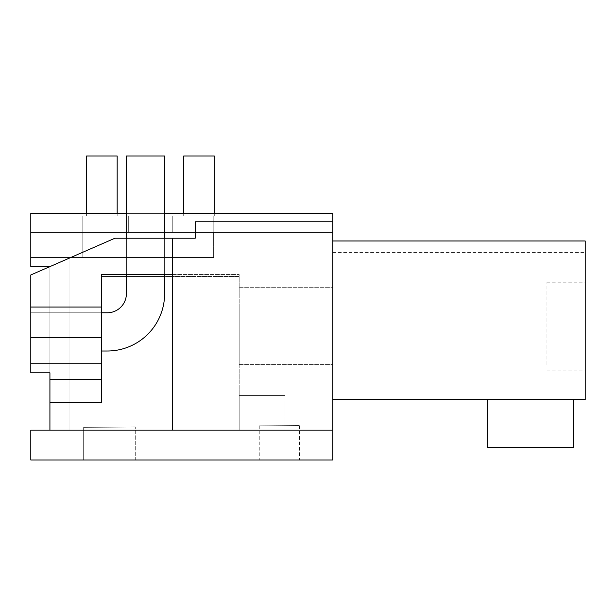 <?xml version="1.0" encoding="UTF-8"?>
<svg xmlns="http://www.w3.org/2000/svg" width="616" height="616" viewBox="0 0 616 616"><rect width="100%" height="100%" fill="white"/><g stroke="black" fill="none" stroke-linecap="round" stroke-linejoin="round"><path stroke-width="0.46" stroke-dasharray="3.08 2.31" d="M332.856 221.783L195.21 221.783L332.856 221.783L195.21 221.783L195.21 238.223L114.915 238.223L49.919 266.613L30.8 266.613L30.8 213.367L332.856 213.367L332.856 459.983L30.8 459.983L30.8 430.161L285.062 430.161L239.177 430.161L239.177 276.453L172.264 276.453L172.264 430.161L239.177 430.161L239.177 395.557L239.177 430.161L285.062 430.161L239.177 430.161L239.177 395.557L285.062 395.557L285.062 430.161L285.062 395.557L285.062 430.161L285.062 395.557L239.177 395.557L239.177 430.161L239.177 276.453L164.618 276.453L164.618 238.223L126.388 238.223L126.388 276.453L126.388 238.223L164.618 238.223L126.388 238.223L164.618 238.223L164.618 276.453L101.532 276.453L101.532 312.782L30.8 312.782L101.532 312.782L101.532 363.509L101.532 312.782L30.8 312.782L30.8 372.811L49.919 372.811L49.919 402.633L101.532 402.633L101.532 363.509L30.8 363.509L30.8 312.782L101.532 312.782L101.532 274.543L126.388 274.543L126.388 238.223M332.856 430.161L49.919 430.161L69.038 430.161L49.919 430.161L69.038 430.161L49.919 430.161L69.038 430.161L49.919 430.161L69.038 430.161L49.919 430.161L69.038 430.161L49.919 430.161L69.038 430.161L49.919 430.161L69.038 430.161L49.919 430.161L49.919 266.613L49.919 402.633L101.532 402.633L101.532 276.453L172.264 276.453L172.264 238.223L172.264 430.161L239.177 430.161L239.177 395.557L239.177 430.161L172.264 430.161L332.856 430.161L49.919 430.161L49.919 266.613L49.919 430.161L49.919 266.613L30.8 266.613L49.919 266.613L30.8 274.959L114.915 238.223L172.264 238.223L172.264 430.161M135.274 459.983L83.661 459.983L135.274 459.983L83.661 459.983L135.274 459.983L83.661 459.983L135.274 459.983L83.661 459.983L135.274 459.983L83.661 459.983L135.274 459.983L83.661 459.983L135.274 459.983L83.661 459.983L135.274 459.983L135.274 426.95L83.661 427.404L135.274 426.95L83.661 427.404L135.274 426.95L83.661 427.404L135.274 426.95L83.661 427.404L135.274 426.95L83.661 427.404L135.274 426.95L83.661 427.404L135.274 426.95L83.661 427.404L135.274 426.95L135.274 459.983M279.325 459.983L299.399 459.983L279.325 459.983M332.856 344.614L332.856 287.68L332.856 344.614M332.856 399.568L585.2 399.568L332.856 399.568L332.856 240.987L332.856 399.568L332.856 240.987L332.856 399.568L332.856 240.987L332.856 399.568L332.856 240.987L332.856 399.568L332.856 240.987L332.856 399.568L332.856 240.987L332.856 399.568L332.856 240.987L332.856 399.568L585.2 399.568L585.2 240.987L585.2 399.568L585.2 240.987L585.2 399.568L585.2 240.987L585.2 399.568L585.2 240.987L585.2 399.568L585.2 240.987L585.2 399.568L585.2 240.987L585.2 399.568L332.856 399.568L585.2 399.568L332.856 399.568L585.2 399.568L332.856 399.568L585.2 399.568L332.856 399.568L585.2 399.568L332.856 399.568L585.2 399.568L585.2 240.987L585.2 252.46L585.2 240.987L332.856 240.987M279.325 425.695C253.438 425.925 253.438 425.925 279.325 425.695C253.438 425.925 253.438 425.925 279.325 425.695C305.213 425.471 305.213 425.471 279.325 425.695C305.213 425.471 305.213 425.471 279.325 425.695C253.438 425.925 253.438 425.925 279.325 425.695C253.438 425.925 253.438 425.925 279.325 425.695C305.213 425.471 305.213 425.471 279.325 425.695C305.213 425.471 305.213 425.471 279.325 425.695C253.438 425.925 253.438 425.925 279.325 425.695C253.438 425.925 253.438 425.925 279.325 425.695C305.213 425.471 305.213 425.471 279.325 425.695C305.213 425.471 305.213 425.471 279.325 425.695C253.438 425.925 253.438 425.925 279.325 425.695C253.438 425.925 253.438 425.925 279.325 425.695C305.213 425.471 305.213 425.471 279.325 425.695C305.213 425.471 305.213 425.471 279.325 425.695C253.438 425.925 253.438 425.925 279.325 425.695C253.438 425.925 253.438 425.925 279.325 425.695C305.213 425.471 305.213 425.471 279.325 425.695C305.213 425.471 305.213 425.471 279.325 425.695C253.438 425.925 253.438 425.925 279.325 425.695C253.438 425.925 253.438 425.925 279.325 425.695C305.213 425.471 305.213 425.471 279.325 425.695C305.213 425.471 305.213 425.471 279.325 425.695C253.438 425.925 253.438 425.925 279.325 425.695C253.438 425.925 253.438 425.925 279.325 425.695C305.213 425.471 305.213 425.471 279.325 425.695C305.213 425.471 305.213 425.471 279.325 425.695M83.661 459.983L83.661 427.404L83.661 459.983M49.919 402.633L101.532 402.633L101.532 363.509L30.8 363.509L30.8 372.811L49.919 372.811L30.8 372.811L30.8 274.959L30.8 372.811L49.919 372.811L49.919 402.633L49.919 372.811L30.8 372.811L30.8 307.045L101.532 307.045L30.8 307.045L30.8 274.959L49.919 266.613L49.919 430.161L49.919 266.613L30.8 266.613L49.919 266.613L30.8 266.613L30.8 232.486L30.8 257.496L213.644 257.496L213.644 232.486L213.644 257.496L30.8 257.496L30.8 232.486L30.8 257.496L30.8 232.486L332.856 232.486L30.8 232.486L30.8 213.367L332.856 213.367L30.8 213.367L30.8 232.486L332.856 232.486L30.8 232.486L30.8 213.367L332.856 213.367L30.8 213.367L30.8 232.486L332.856 232.486L30.8 232.486L30.8 213.367L332.856 213.367L30.8 213.367L30.8 232.486L332.856 232.486L30.8 232.486L30.8 213.367L30.8 232.486L332.856 232.486L30.8 232.486L332.856 232.486L30.8 232.486L30.8 213.367L30.8 232.486L30.8 213.367L332.856 213.367L30.8 213.367L332.856 213.367L30.8 213.367L30.8 232.486L332.856 232.486L30.8 232.486L30.8 213.367L332.856 213.367L30.8 213.367L30.8 257.496L213.644 257.496L30.8 257.496L30.8 266.613L30.8 257.496L69.038 257.496L30.8 257.496L30.8 266.613L49.919 266.613L114.915 238.223L195.21 238.223L195.21 221.783L195.21 238.223L172.264 238.223M487.703 399.568L573.727 399.568L487.703 399.568L573.727 399.568L573.727 447.362L487.703 447.362L487.703 399.568L573.727 399.568L573.727 447.362L487.703 447.362L487.703 399.568L573.727 399.568L487.703 399.568L573.727 399.568L573.727 447.362L487.703 447.362L487.703 399.568L573.727 399.568L487.703 399.568L573.727 399.568L573.727 447.362L487.703 447.362L487.703 399.568L487.703 447.362L487.703 399.568L573.727 399.568L573.727 447.362L487.703 447.362L487.703 399.568L573.727 399.568L573.727 447.362L487.703 447.362L487.703 399.568L487.703 447.362L487.703 399.568L573.727 399.568L573.727 447.362L487.703 447.362L487.703 399.568L573.727 399.568L573.727 447.362L487.703 447.362L487.703 399.568L487.703 447.362L573.727 447.362L487.703 447.362L573.727 447.362L487.703 447.362L573.727 447.362L573.727 399.568M239.177 307.715L239.177 364.641L239.177 307.715M69.038 257.496L69.038 430.161L69.038 257.496L30.8 257.496L30.8 266.613L30.8 257.496L30.8 266.613L30.8 257.496L69.038 257.496L69.038 430.161L69.038 257.496L30.8 257.496L30.8 266.613L30.8 257.496L69.038 257.496L30.8 257.496L30.8 266.613L30.8 257.496L213.644 257.496L30.8 257.496L69.038 257.496L69.038 430.161L69.038 257.496L30.8 257.496L30.8 232.486L30.8 257.496L213.644 257.496L30.8 257.496L30.8 232.486L30.8 257.496L69.038 257.496L69.038 430.161L69.038 257.496L30.8 257.496L30.8 232.486L30.8 257.496L213.644 257.496L69.038 257.496L69.038 430.161L69.038 257.496L30.8 257.496L213.644 257.496L30.8 257.496L30.8 232.486L30.8 257.496L69.038 257.496L69.038 430.161L69.038 257.496L30.8 257.496L213.644 257.496L69.038 257.496L69.038 430.161L69.038 257.496L30.8 257.496L69.038 257.496M585.2 364.749L585.2 282.19L585.2 364.749M546.962 364.749L546.962 282.19L546.962 364.749M30.8 337.63L101.532 337.63M49.919 379.548L101.532 379.548M164.618 213.367L126.388 213.367M213.644 232.486L213.644 257.496L213.644 232.486M172.264 274.543L239.177 274.543L239.177 395.557L285.062 395.557L239.177 395.557L239.177 274.543L164.618 274.543L164.618 238.223L164.618 274.543L126.388 274.543M49.919 266.613L49.919 430.161L49.919 266.613L30.8 266.613L49.919 266.613L49.919 430.161L49.919 266.613L30.8 266.613L49.919 266.613L49.919 430.161L49.919 266.613L30.8 266.613L49.919 266.613L49.919 430.161L49.919 266.613L30.8 266.613L49.919 266.613L49.919 430.161M30.8 372.811L49.919 372.811L30.8 372.811M30.8 307.045L101.532 307.045M332.856 213.367L30.8 213.367L332.856 213.367M101.532 351.012L30.8 351.012L30.8 312.782L30.8 351.012L107.269 351.012A57.35 57.35 0 0 0 164.618 293.663L164.618 156.017L126.388 156.017L164.618 156.017L164.618 293.663A57.35 57.35 0 0 1 107.269 351.012A57.35 57.35 0 0 0 164.618 293.663L164.618 156.017L126.388 156.017L126.388 293.663A19.119 19.119 0 0 1 107.269 312.782A19.119 19.119 0 0 0 126.388 293.663A19.119 19.119 0 0 1 107.269 312.782L30.8 312.782L107.269 312.782L30.8 312.782L30.8 351.012L107.269 351.012L30.8 351.012L30.8 312.782L101.532 312.782M164.618 274.543L164.618 238.223M172.264 232.486L172.264 216.047L172.264 232.486L172.264 216.047L172.264 232.486L172.264 216.047L172.264 232.486L172.264 216.047L172.264 232.486L172.264 216.047L172.264 232.486L172.264 216.047L172.264 232.486L172.264 216.047L172.264 232.486L128.682 232.486L172.264 232.486L128.682 232.486L128.682 216.047L86.587 216.047L128.682 216.047L128.682 232.486L172.264 232.486L128.682 232.486L128.682 216.047L87.072 216.047L128.682 216.047L128.682 232.486L172.264 232.486L128.682 232.486L128.682 216.047L86.587 216.047L128.682 216.047L128.682 232.486L172.264 232.486L128.682 232.486L128.682 216.047L86.587 216.047L128.682 216.047L128.682 232.486L172.264 232.486L128.682 232.486L128.682 216.047L128.682 232.486L172.264 232.486L128.682 232.486L128.682 216.047L86.587 216.047L128.682 216.047L128.682 232.486L172.264 232.486M198.991 216.047L172.264 216.047L214.291 216.047L172.264 216.047L214.291 216.047L172.264 216.047L214.291 216.047L213.798 216.047L213.79 257.496L82.798 257.496L213.79 257.496L213.79 216.047L172.264 216.047L214.291 216.047L183.699 216.047L213.798 216.047L213.79 257.496L82.798 257.496L213.79 257.496L213.79 216.047L198.991 216.047L214.291 216.047L198.991 216.047L213.79 216.047L213.79 257.496L82.798 257.496L213.79 257.496L213.79 216.047L184.184 216.047L213.798 216.047L213.79 257.496L82.798 257.496L213.79 257.496L213.79 216.047L198.991 216.047L213.79 216.047L213.79 257.496L82.798 257.496L213.79 257.496L213.79 216.047L184.184 216.047L213.798 216.047L213.79 257.496L82.798 257.496L213.79 257.496L213.79 216.047L198.991 216.047M214.291 156.017L214.291 216.047L214.291 156.017L214.291 216.047L214.291 156.017L214.291 216.047L214.291 156.017L183.699 156.017L214.291 156.017L183.699 156.017L214.291 156.017L183.699 156.017L214.291 156.017L183.699 156.017L214.291 156.017L183.699 156.017L214.291 156.017L183.699 156.017L214.291 156.017L183.699 156.017L183.699 216.047L183.699 156.017M82.798 216.047L117.171 216.047L82.798 216.047L116.686 216.047L82.798 216.047L82.798 257.496L213.79 257.496L82.798 257.496L82.798 216.047L87.072 216.047L82.798 216.047L82.798 257.496L82.798 216.047L82.798 257.496L82.798 216.047L101.879 216.047L82.798 216.047L87.072 216.047L82.798 216.047L82.798 257.496L82.798 216.047L82.798 257.496L82.798 216.047L101.879 216.047L82.798 216.047L87.072 216.047L82.798 216.047L82.798 257.496L82.798 216.047M117.171 156.017L117.171 216.047L117.171 156.017L117.171 216.047L117.171 156.017L117.171 216.047L117.171 156.017L86.587 156.017L117.171 156.017L86.587 156.017L117.171 156.017L86.587 156.017L117.171 156.017L86.587 156.017L117.171 156.017L86.587 156.017L117.171 156.017L86.587 156.017L117.171 156.017L86.587 156.017L86.587 216.047L86.587 156.017M128.682 232.486L128.682 216.047L128.682 232.486M213.79 216.047L213.79 257.496L213.79 216.047M259.251 425.695L259.251 459.983M299.399 425.695L299.399 459.983M332.856 252.46L585.2 252.46M239.177 287.68L332.856 287.68L239.177 287.68M239.177 364.641L332.856 364.641L239.177 364.641M546.962 282.19L585.2 282.19M546.962 370.131L585.2 370.131M183.699 216.047L183.699 213.367M214.291 216.047L214.291 213.367M86.587 216.047L86.587 213.367M117.171 216.047L117.171 213.367"/><path stroke-width="0.92" d="M332.856 221.783L332.856 459.983L30.8 459.983L30.8 430.161L172.264 430.161L172.264 238.223L195.21 238.223L195.21 221.783L332.856 221.783L332.856 213.367L164.618 213.367M126.388 213.367L30.8 213.367L30.8 266.613L49.919 266.613M332.856 430.161L172.264 430.161M332.856 240.987L585.2 240.987L585.2 399.568L332.856 399.568M172.264 238.223L114.915 238.223L30.8 274.959L30.8 372.811L49.919 372.811L49.919 379.548L101.532 379.548L101.532 402.633L49.919 402.633L49.919 379.548M49.919 430.161L49.919 402.633M573.727 399.568L573.727 447.362L487.703 447.362L487.703 399.568M30.8 307.045L101.532 307.045L101.532 379.548M172.264 274.543L101.532 274.543L101.532 307.045M30.8 337.63L101.532 337.63M101.532 351.012L107.269 351.012A57.35 57.35 0 0 0 164.618 293.663L164.618 274.543M164.618 238.223L164.618 156.017L126.388 156.017L126.388 238.223M101.532 312.782L107.269 312.782A19.119 19.119 0 0 0 126.388 293.663L126.388 274.543M183.699 213.367L183.699 156.017L214.291 156.017L214.291 213.367M86.587 213.367L86.587 156.017L117.171 156.017L117.171 213.367"/></g></svg>
